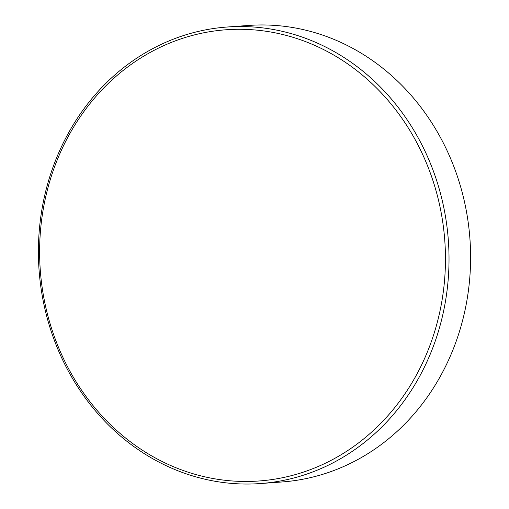 <?xml version="1.0" encoding="UTF-8"?>
<svg xmlns="http://www.w3.org/2000/svg" width="509" height="509" viewBox="0 0 509 509"><rect width="100%" height="100%" fill="white"/><g stroke="black" fill="none" stroke-linecap="round" stroke-linejoin="round"><path stroke-width="0.76" d="M167.766 464.202A226.212 202.792 -94.2 0 0 431.187 342.029A226.212 202.792 -94.2 0 0 317.304 46.554A226.212 202.792 -94.2 0 0 53.884 168.727A226.212 202.792 -94.2 0 0 167.766 464.202M319.366 44.009A228.872 205.178 85.8 0 1 446.787 292.599A228.872 205.178 85.8 0 1 260.462 483.55A228.872 205.178 85.8 0 1 168.059 466.575A228.872 205.178 85.8 0 1 40.637 217.986A228.872 205.178 85.8 0 1 226.963 27.034A228.872 205.178 85.8 0 1 319.366 44.009M260.462 483.55L282.037 481.966A228.872 205.178 -94.2 0 0 468.363 291.014A228.872 205.178 -94.2 0 0 340.941 42.425A228.872 205.178 -94.2 0 0 248.538 25.45L226.963 27.034"/></g></svg>
